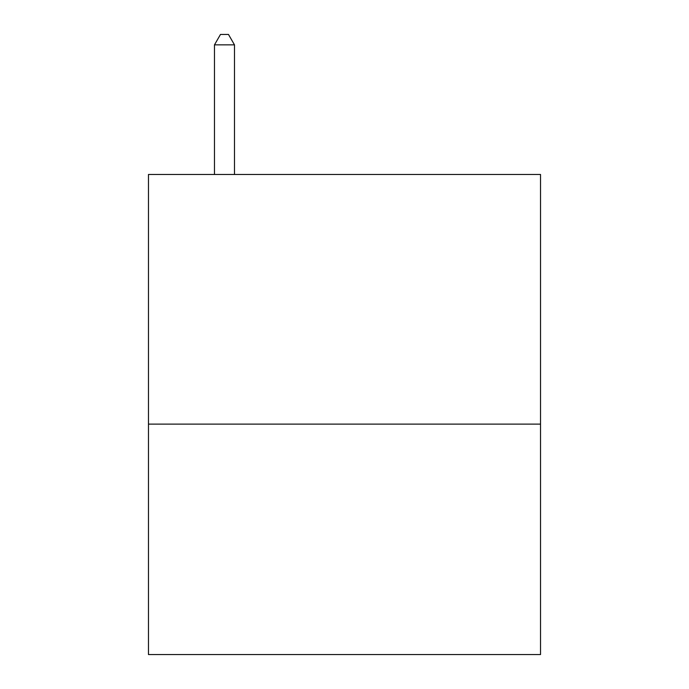 <?xml version="1.0" encoding="UTF-8"?>
<svg xmlns="http://www.w3.org/2000/svg" width="689" height="689" viewBox="0 0 689 689"><rect width="100%" height="100%" fill="white"/><g stroke="black" fill="none" stroke-linecap="round" stroke-linejoin="round"><path stroke-width="1.03" d="M540.529 424.114L540.529 174.472L148.471 174.472L148.471 654.55L540.529 654.55L540.529 424.114L148.471 424.114M234.484 174.472L234.484 44.854L214.477 44.854L214.477 174.472M214.477 44.854L220.48 34.45L228.481 34.45L234.484 44.854"/></g></svg>
